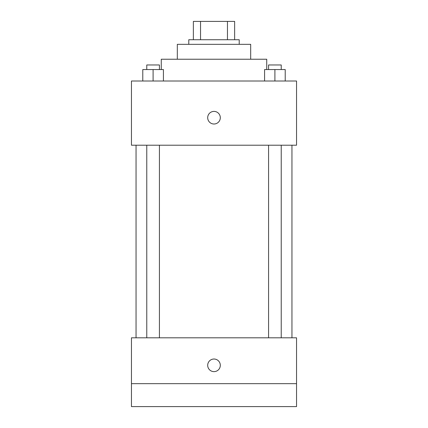 <?xml version="1.0" encoding="UTF-8"?>
<svg xmlns="http://www.w3.org/2000/svg" width="428" height="428" viewBox="0 0 428 428"><rect width="100%" height="100%" fill="white"/><g stroke="black" fill="none" stroke-linecap="round" stroke-linejoin="round"><path stroke-width="0.64" d="M200.545 39.745L200.545 21.4L193.365 21.4L193.365 39.745L193.365 21.4M200.545 21.4L234.635 21.4L234.635 39.745M227.455 39.745L227.455 21.4M188.78 44.33L188.78 39.745L239.22 39.745L239.22 44.33M177.315 59.23L177.315 44.33L250.685 44.33L250.685 59.23M161.265 69.55L161.265 59.23L266.735 59.23L266.735 69.55M131.455 81.015L296.545 81.015L296.545 145.215L131.455 145.215L131.455 81.015M214 124.008A6.308 6.308 0 0 1 208.538 114.549A6.308 6.308 0 0 1 219.462 114.549A6.308 6.308 0 0 1 214 124.008M131.455 337.815L296.545 337.815L296.545 406.6L131.455 406.6L131.455 337.815M214 371.632A6.308 6.308 0 0 1 208.538 362.174A6.308 6.308 0 0 1 219.462 362.174A6.308 6.308 0 0 1 214 371.632M131.455 383.67L296.545 383.67M264.579 81.015L264.579 69.55L285.214 69.55L285.214 81.015L285.214 69.55M274.899 81.015L274.899 69.55M281.228 69.55L281.228 64.965L268.57 64.965L268.57 69.55M142.786 81.015L142.786 69.55L163.421 69.55L163.421 81.015L163.421 69.55M153.101 81.015L153.101 69.55M159.43 69.55L159.43 64.965L146.772 64.965L146.772 69.55M291.955 337.815L291.955 145.215M136.045 337.815L136.045 145.215M268.57 145.215L268.57 337.815M281.228 145.215L281.228 337.815M159.43 337.815L159.43 145.215M146.772 337.815L146.772 145.215"/></g></svg>
